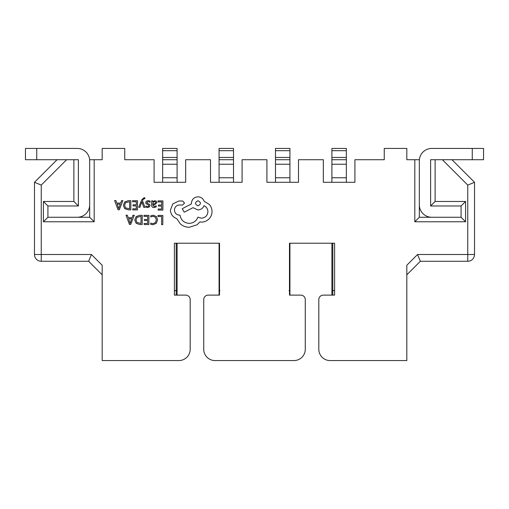 <?xml version="1.0" encoding="UTF-8"?>
<svg xmlns="http://www.w3.org/2000/svg" width="509" height="509" viewBox="0 0 509 509"><rect width="100%" height="100%" fill="white"/><g stroke="black" fill="none" stroke-linecap="round" stroke-linejoin="round"><path stroke-width="0.76" d="M332.803 243.219L332.803 290.607L334.61 290.607M331.906 150.696L346.343 150.696L346.343 148.437L331.906 148.437L331.906 159.718L346.343 159.718L346.343 182.286M331.906 159.718L331.906 182.286M346.343 150.696L346.343 159.718M331.906 243.219L331.906 290.486L331.906 243.219M331.906 295.118L331.906 290.486L332.803 290.607L332.803 295.118M275.49 150.696L289.926 150.696L289.926 148.437L275.49 148.437L275.49 159.718L289.926 159.718L289.926 182.286M275.49 159.718L275.49 182.286M289.926 150.696L289.926 159.718M289.926 243.219L289.926 295.118M289.926 290.486L289.029 290.607M219.074 150.696L233.51 150.696L233.51 148.437L219.074 148.437L219.074 159.718L233.51 159.718L233.51 182.286M219.074 159.718L219.074 182.286M233.51 150.696L233.51 159.718M219.074 243.219L219.074 290.486L219.074 243.219M219.074 295.118L219.074 290.486L219.971 290.607M174.39 290.607L176.197 290.607L176.197 243.219M162.657 150.696L177.094 150.696L177.094 148.437L162.657 148.437L162.657 159.718L177.094 159.718L177.094 182.286M162.657 159.718L162.657 182.286M177.094 150.696L177.094 159.718M177.094 295.118L177.094 290.486L177.094 295.118M177.094 243.219L177.094 290.486L176.197 290.607L176.197 295.118M102.175 274.809L88.636 261.27L91.442 254.5L102.175 265.234L102.175 360.563L178.901 360.563A11.281 11.281 0 0 0 190.188 349.282L190.188 299.636A4.511 4.511 0 0 0 185.67 295.118L174.39 295.118L174.39 243.219L219.519 243.219L219.519 295.118L208.238 295.118A4.511 4.511 0 0 0 203.727 299.636L203.727 349.282A11.281 11.281 0 0 0 215.008 360.563L293.992 360.563A11.281 11.281 0 0 0 305.273 349.282L305.273 299.636A4.511 4.511 0 0 0 300.762 295.118L289.481 295.118L289.481 243.219L334.61 243.219L334.61 295.118L323.33 295.118A4.511 4.511 0 0 0 318.812 299.636L318.812 349.282A11.281 11.281 0 0 0 330.099 360.563L406.825 360.563L406.825 265.234L417.558 254.5L467.752 254.5L467.752 261.27L420.364 261.27L406.825 274.809M88.636 261.27L41.248 261.27A6.77 6.77 0 0 1 34.478 254.5L34.478 182.286L57.046 159.718M94.184 159.718L94.184 221.778L43.411 221.778L43.411 201.469L73.875 201.469L73.875 159.718L78.386 159.718L78.386 205.98L47.922 205.98L47.922 217.267L89.673 217.267L89.673 159.718L102.175 159.718L102.175 148.437L124.743 148.437L124.743 159.718L154.081 159.718L154.081 182.286L185.67 182.286L185.67 159.718L210.497 159.718L210.497 182.286L242.087 182.286L242.087 159.718L266.913 159.718L266.913 182.286L298.503 182.286L298.503 159.718L323.33 159.718L323.33 182.286L354.919 182.286L354.919 159.718L384.257 159.718L384.257 148.437L406.825 148.437L406.825 159.718L419.327 159.718L419.327 217.267L461.078 217.267L461.078 205.98L430.614 205.98L430.614 159.718L435.125 159.718L435.125 201.469L465.589 201.469L465.589 221.778L414.816 221.778L414.816 159.718M451.954 159.718L474.522 182.286L474.522 254.5L467.752 254.5L467.752 185.091L442.385 159.718L435.125 159.718M442.385 159.718L472.269 159.718L472.269 148.437L431.74 148.437A12.413 12.413 0 0 0 419.327 160.85M73.875 159.718L66.615 159.718L41.248 185.091L34.478 182.286M89.673 160.85A12.413 12.413 0 0 0 77.26 148.437L36.731 148.437L36.731 159.718L66.615 159.718M78.386 205.98L73.875 201.469M47.922 205.98L43.411 201.469M47.922 217.267L43.411 221.778M89.673 217.267L94.184 221.778M435.125 201.469L430.614 205.98M465.589 201.469L461.078 205.98M465.589 221.778L461.078 217.267M414.816 221.778L419.327 217.267M419.327 204.853A12.413 12.413 0 0 0 431.74 217.267M472.269 148.437L483.55 148.437L483.55 159.718L472.269 159.718M77.26 217.267A12.413 12.413 0 0 0 89.673 204.853M36.731 159.718L25.45 159.718L25.45 148.437L36.731 148.437M41.248 185.091L41.248 261.27A6.77 6.77 0 0 1 34.478 254.5L91.442 254.5L102.175 265.234M467.752 261.27A6.77 6.77 0 0 0 474.522 254.5A6.77 6.77 0 0 1 467.752 261.27A6.77 6.77 0 0 0 474.522 254.5M417.558 254.5L420.364 261.27M467.752 185.091L474.522 182.286M158 215.434L157.994 216.484L161.652 216.51L161.595 224.641L162.778 224.647L162.842 215.466L158 215.434M153.298 215.243L150.753 215.765L150.747 216.898L153.12 216.3L155.468 217.286L156.352 219.907L155.366 222.662L152.859 223.661L150.702 223.101L150.689 224.342L152.865 224.73L156.244 223.406L157.599 219.85L156.441 216.522L153.298 215.243M143.983 215.332L143.977 216.382L147.725 216.408L147.705 219.494L144.422 219.474L144.416 220.524L147.699 220.55L147.674 223.483L144.13 223.457L144.123 224.514L148.851 224.552L148.921 215.371L143.983 215.332M142.246 215.326L139.72 215.307L136.151 216.567L134.739 219.977L136.1 223.241L139.561 224.482L142.183 224.501L142.246 215.326M141.006 223.438L141.057 216.363L136.985 217.292L135.986 219.952L136.978 222.548L141.006 223.438M126.009 215.205L129.439 224.412L130.705 224.418L134.268 215.269L132.957 215.256L132.054 217.763L128.236 217.731L127.314 215.218L126.009 215.205M131.672 218.794L128.592 218.775L130.088 223.241L131.672 218.794M158.013 200.87L158 201.92L161.754 201.946L161.735 205.032L158.452 205.012L158.445 206.062L161.722 206.088L161.703 209.021L158.159 208.995L158.153 210.052L162.88 210.083L162.944 200.909L158.013 200.87M153.966 207.551L156.225 206.953L156.231 205.84L154.081 206.616L152.764 205L154.704 204.745L156.899 202.62L156.346 201.22L154.831 200.692L152.783 201.85L152.789 200.839L151.644 200.826L151.612 205.044C151.599 206.705 152.382 207.538 153.966 207.551M155.417 203.536L155.729 202.703L155.404 201.939L154.526 201.634L153.273 202.162L152.77 204.128L155.417 203.536M148.189 201.589L150.072 202.232L150.085 201.049L148.31 200.648L146.395 201.157L145.644 202.569L146.019 203.657L148.609 205.089L148.857 205.7L148.501 206.336L147.597 206.571L145.937 206.088L145.924 207.201L147.476 207.507L149.296 206.998L150.04 205.604L149.722 204.561L147.114 203.091L146.827 202.461L148.189 201.589M138.722 207.29L139.911 207.303L141.909 201.85L143.729 207.328L145.014 207.335L142.488 200.775L142.997 199.585L144.187 198.675L144.836 198.809L144.842 197.785L144.104 197.689L141.75 199.77L138.722 207.29M132.588 200.692L132.582 201.736L136.336 201.768L136.31 204.853L133.027 204.828L133.021 205.884L136.304 205.903L136.285 208.843L132.741 208.817L132.734 209.873L137.462 209.905L137.525 200.731L132.588 200.692M130.858 200.68L128.332 200.661L124.756 201.92L123.35 205.337L124.711 208.601L128.173 209.842L130.794 209.861L130.858 200.68M129.61 208.792L129.661 201.717L125.596 202.646L124.597 205.312L125.583 207.901L129.61 208.792M114.614 200.565L118.043 209.772L119.316 209.778L122.873 200.622L121.562 200.616L120.665 203.116L116.841 203.091L115.925 200.571L114.614 200.565M120.283 204.154L117.204 204.128L118.699 208.601L120.283 204.154M170.4 210.064C170.693 214.289 172.831 217.152 176.801 218.66L180.288 223.839C182.839 226.066 185.791 227.218 189.138 227.3L196.989 224.806L199.878 221.956L201.379 222.096C204.274 222.083 206.781 221.059 208.906 219.016C210.923 216.98 211.96 214.505 212.024 211.604C212.011 208.906 211.114 206.527 209.339 204.465L204.134 201.297C203.104 198.504 201.049 197.015 197.969 196.818C193.999 197.168 191.804 199.331 191.397 203.295L191.39 203.95L182.222 208.715L184.22 212.189L193 207.678L197.874 209.937C200.87 209.759 202.926 208.34 204.039 205.668C206.482 206.877 207.774 208.887 207.914 211.699C207.507 215.67 205.312 217.827 201.341 218.183L197.893 217.178C196.385 221.084 193.452 223.152 189.1 223.381C183.972 222.91 180.943 220.168 180.021 215.161L179.499 215.154C176.4 214.843 174.721 213.131 174.447 210.026C174.695 207.093 176.273 205.407 179.181 204.974L182.508 205.063L184.544 203.053L182.667 201.017L178.818 200.991L172.856 203.88L170.4 210.064M198.007 200.731C194.712 202.423 194.699 204.122 197.969 205.821C201.252 204.147 201.265 202.455 198.007 200.731M331.906 177.775L346.343 177.775M331.906 164.235L346.343 164.235M331.906 157.466L346.343 157.466M275.49 177.775L289.926 177.775M275.49 164.235L289.926 164.235M275.49 157.466L289.926 157.466M219.074 177.775L233.51 177.775M219.074 164.235L233.51 164.235M219.074 157.466L233.51 157.466M162.657 177.775L177.094 177.775M162.657 164.235L177.094 164.235M162.657 157.466L177.094 157.466M41.248 261.27A6.77 6.77 0 0 1 34.478 254.5"/></g></svg>
